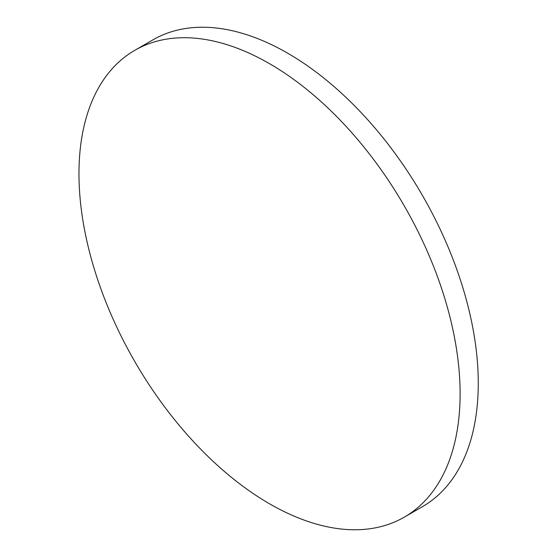 <?xml version="1.0" encoding="UTF-8"?>
<svg xmlns="http://www.w3.org/2000/svg" width="557" height="557" viewBox="0 0 557 557"><rect width="100%" height="100%" fill="white"/><g stroke="black" fill="none" stroke-linecap="round" stroke-linejoin="round"><path stroke-width="0.84" d="M460.11 393.764A269.511 155.605 60 0 1 404.291 517.147A269.511 155.605 60 0 1 269.539 503.793A269.511 155.605 60 0 1 78.969 173.714A269.511 155.605 60 0 1 134.787 50.332A269.511 155.605 60 0 1 269.539 63.686A269.511 155.605 60 0 1 460.11 393.764M134.787 50.332L152.938 39.853A269.511 155.605 60 0 1 287.69 53.207A269.511 155.605 60 0 1 463.758 290.698A269.511 155.605 60 0 1 422.443 506.668L404.291 517.147"/></g></svg>
